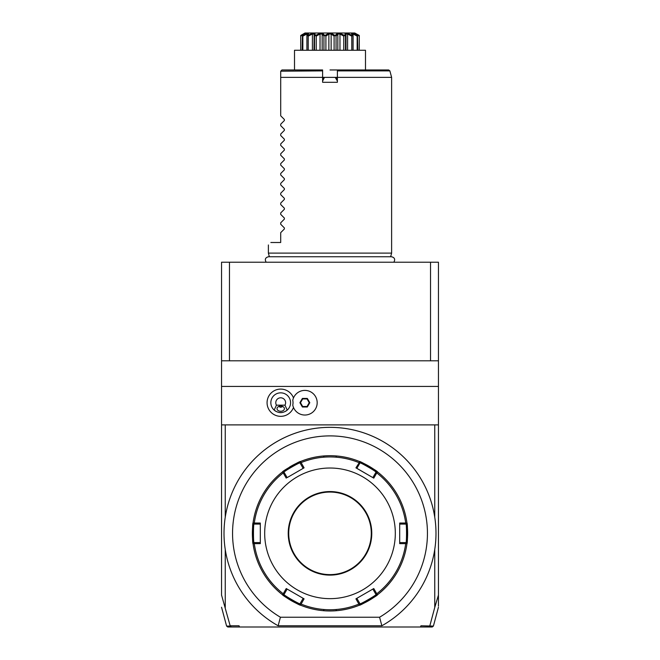<?xml version="1.0" encoding="UTF-8"?>
<svg xmlns="http://www.w3.org/2000/svg" width="660" height="660" viewBox="0 0 660 660"><rect width="100%" height="100%" fill="white"/><g stroke="black" fill="none" stroke-linecap="round" stroke-linejoin="round"><path stroke-width="0.99" d="M430.526 262.218L438.446 262.218L438.446 360.805L229.474 360.805L229.474 262.218L430.526 262.218L430.526 360.805M221.554 595.378L221.554 262.218L229.474 262.218M420.502 627L420.956 625.771L433.397 626.084L432.209 627L227.791 627L226.603 626.084L221.554 607.233M429.8 626.068L428.695 627M239.498 627L239.044 625.771L230.15 625.771L231.305 627L235.405 627M221.554 595.089L230.15 625.771M225.25 607.464L225.25 549.458M429.85 625.771L434.75 607.464L434.75 549.458M434.75 607.464L438.446 595.089L438.446 606.103L438.446 595.378M221.554 424.891L225.25 424.891L225.25 517.226A105.98 105.98 0 0 1 434.75 517.226L434.75 424.891L438.446 424.891L438.446 360.805M438.446 595.089L438.446 424.891M381.859 625.771A105.98 105.98 0 0 0 411.469 465.547A105.98 105.98 0 0 0 248.531 465.547A105.98 105.98 0 0 0 278.14 625.771L381.859 625.771L379.582 617.232A97.449 97.449 0 0 0 404.432 470.448A97.449 97.449 0 0 0 255.568 470.448A97.449 97.449 0 0 0 280.417 617.232L379.582 617.232M278.14 625.771L280.417 617.232M300.49 461.53A77.641 77.641 0 0 1 300.498 461.521A77.641 77.641 0 0 1 359.502 461.521A77.641 77.641 0 0 1 359.51 461.53M359.98 461.719A77.641 77.641 0 0 1 366.952 465.061M367.067 465.118A77.641 77.641 0 0 1 370.524 467.115M370.648 467.189A77.641 77.641 0 0 1 377.033 471.57M377.438 471.875A77.641 77.641 0 0 1 377.446 471.883A77.641 77.641 0 0 1 407.608 531.193M407.616 531.333A77.641 77.641 0 0 1 407.616 535.326M407.608 535.466A77.641 77.641 0 0 1 407.575 536.44M407.558 536.927A77.641 77.641 0 0 1 407.014 543.18M406.948 543.683A77.641 77.641 0 0 1 406.948 543.7A77.641 77.641 0 0 1 377.446 594.8A77.641 77.641 0 0 1 377.438 594.808M377.248 594.94A77.641 77.641 0 0 1 300.498 605.154A77.641 77.641 0 0 1 300.49 605.154C300.787 606.185 281.539 595.081 282.554 594.792A77.641 77.641 0 0 1 252.392 535.483M332.029 610.954L336.699 610.69L336.163 610.195M334.141 610.871L333.696 610.888M332.962 455.755L333.671 455.788M334.917 455.854L335.651 455.911M336.253 455.953L336.699 455.994L336.163 456.481M407.641 532.933L407.632 532.521M407.632 532.117L407.624 531.704M407.558 529.864L407.36 526.787M327.971 455.73L323.301 455.994L323.837 456.481M325.858 455.812L326.304 455.788M327.038 610.921L326.329 610.896M323.746 610.731L323.301 610.69L323.837 610.195M300.019 604.956A77.641 77.641 0 0 1 293.048 601.623M292.933 601.557A77.641 77.641 0 0 1 289.476 599.56M289.352 599.486A77.641 77.641 0 0 1 282.967 595.114M282.562 594.808A77.641 77.641 0 0 1 282.554 594.8A77.641 77.641 0 0 1 253.052 543.7C252.301 544.459 252.301 522.241 253.052 522.976A77.641 77.641 0 0 1 282.554 471.883A77.641 77.641 0 0 1 282.562 471.875M252.384 535.342A77.641 77.641 0 0 1 252.384 531.358M252.392 531.209A77.641 77.641 0 0 1 252.425 530.244M252.442 529.749A77.641 77.641 0 0 1 252.986 523.495M253.052 522.992A77.641 77.641 0 0 1 253.052 522.984A77.641 77.641 0 0 1 282.554 471.883C281.539 471.595 300.787 460.49 300.498 461.521A77.641 77.641 0 0 1 330 455.705M289.476 467.115A77.641 77.641 0 0 1 292.933 465.118M293.213 464.97A77.641 77.641 0 0 1 300.019 461.719M252.376 531.712L252.367 532.125M252.359 533.742L252.367 534.154M252.367 534.567L252.376 534.98M252.442 536.819L252.64 539.896M282.554 471.883L283.231 472.923A76.403 76.403 0 0 0 254.29 523.042L253.052 522.984M284.014 472.172C283.115 471.826 300.185 461.975 300.019 462.932L303.154 468.361L287.149 477.609L284.014 472.172L283.033 471.941M287.149 477.609L304.07 467.833L300.498 461.521M359.692 461.967L355.93 467.833L373.766 478.137L372.85 477.609L375.986 472.172C376.885 471.826 359.815 461.975 359.98 462.932L359.502 461.521C359.213 460.49 378.46 471.595 377.446 471.883A77.641 77.641 0 0 1 406.948 522.984C407.698 522.217 407.698 544.434 406.948 543.7A77.641 77.641 0 0 1 377.446 594.8C378.477 595.064 359.238 606.177 359.502 605.154A77.641 77.641 0 0 1 300.498 605.154L304.07 598.843L286.234 588.547L287.149 589.075L284.014 594.511C283.115 594.85 300.185 604.7 300.019 603.751L300.308 604.708M359.692 604.708L359.98 603.751C359.824 604.7 376.893 594.85 375.986 594.511L372.85 589.075L373.766 588.547L355.93 598.843L359.502 605.154M253.052 543.7L254.29 543.634A76.403 76.403 0 0 0 283.231 593.761L282.554 594.8M260.304 543.642L260.304 542.586L254.034 542.586C253.291 543.196 253.283 523.487 254.034 524.098L260.304 524.098L260.304 523.042L260.304 543.642L254.29 543.634M253.349 523.363L254.034 524.098M254.29 523.042L260.304 523.042M283.231 593.761L286.234 588.547M330 598.653A65.315 65.315 0 0 1 264.685 533.338A65.315 65.315 0 0 1 330 468.022A65.315 65.315 0 0 1 395.315 533.338A65.315 65.315 0 0 1 330 598.653M286.234 478.137L283.231 472.923M304.07 467.833L303.154 468.361M300.308 461.967L300.019 462.932M373.766 588.547L376.769 593.761A76.403 76.403 0 0 0 405.71 543.634L399.696 543.642L399.696 523.042L405.71 523.042A76.403 76.403 0 0 0 376.769 472.923L373.766 478.137M330 492.055A41.283 41.283 0 0 1 371.283 533.338A41.283 41.283 0 0 1 330 574.621A41.283 41.283 0 0 1 288.717 533.338A41.283 41.283 0 0 1 330 492.055M355.93 467.833L356.846 468.361L359.98 462.932M376.769 472.923L377.446 471.883M406.948 522.984L405.71 523.042M399.696 523.042L399.696 524.098L405.966 524.098C406.709 523.479 406.717 543.188 405.966 542.586L399.696 542.586L399.696 543.642M405.71 543.634L406.948 543.7M377.446 594.8L376.769 593.761M355.93 598.843L356.846 598.315L359.98 603.751M375.986 594.511L376.967 594.734M406.651 543.312L405.966 542.586M399.696 524.098L399.696 542.586M405.966 524.098L406.651 523.363M376.967 471.941L375.986 472.172M356.862 468.328L372.85 477.609M304.07 598.843L303.154 598.315L300.019 603.751M283.033 594.734L284.014 594.511M254.034 542.586L253.349 543.312M260.304 542.586L260.304 524.098M230.2 626.068L226.603 626.084M221.554 360.805L229.474 360.805M438.446 386.422L221.554 386.422M434.75 424.891L225.25 424.891M293.486 397.963A13.637 13.637 0 0 0 267.069 402.707A13.637 13.637 0 0 0 293.486 407.459M292.784 400.249L292.776 400.29A12.325 12.325 0 0 1 311.71 392.469A12.325 12.325 0 0 1 311.71 412.954A12.325 12.325 0 0 1 292.776 405.133L292.784 405.174M292.776 405.133A12.309 12.309 0 0 0 292.776 400.29M284.947 411.609A9.859 9.859 0 0 0 280.706 392.849A9.859 9.859 0 0 0 276.466 411.609M279.073 412.434A9.859 9.859 0 0 0 282.34 412.434M284.971 405.174L287.224 410.108C282.876 413.457 278.528 413.457 274.18 410.108L276.433 405.174L284.971 405.174A4.934 4.934 0 0 0 277.538 398.937A4.934 4.934 0 0 0 276.433 405.174M280.706 411.271A3.696 2.615 0 0 1 277.01 408.664A3.696 2.615 0 0 1 280.706 406.048A3.696 2.615 0 0 1 284.402 408.664A3.696 2.615 0 0 1 280.706 411.271M278.586 406.519L280.706 407.319L282.826 406.519M309.796 402.707L307.329 398.434L302.387 398.434L299.921 402.707L302.387 406.989L307.329 406.989L309.796 402.707L309.226 402.707L307.048 398.929L302.676 398.929L300.49 402.707L302.676 406.494L307.048 406.494L309.226 402.707M307.329 406.989L307.048 406.494M302.387 406.989L302.676 406.494M299.921 402.707L300.49 402.707M302.387 398.434L302.676 398.929M307.329 398.434L307.048 398.929M269.363 256.748L268.381 253.102L391.619 253.102L391.619 77.368L337.392 77.368L337.392 82.294L322.608 82.294L322.608 69.968L281.935 69.968L281.028 70.884L281.935 69.968M294.509 69.968L294.509 50.267L365.491 50.267L365.491 69.968L337.392 69.968L337.392 77.368L324.448 77.377L322.608 81.089M330 69.968L388.69 69.968L389.878 70.884L337.392 70.884M337.392 81.089L335.214 77.377L324.786 77.377M324.151 77.55L322.608 79.827L324.448 77.377L280.706 77.368L280.706 71.206L280.706 115.813L284.377 119.485L284.377 120.524L280.706 124.195L284.377 120.524M335.214 77.377L336.188 77.748L337.392 79.827L336.006 77.641M316.231 50.267L320.034 50.267L320.034 34.015L316.231 36.127L316.231 50.267L314.003 50.267L314.152 34.015L312.411 34.015L312.411 50.267L306.95 50.267L306.95 36.11L306.95 50.267M316.231 36.127L315.455 35.467L320.562 33L322.352 33L324.819 35.467L323.945 36.127L322.171 34.015L322.171 50.267L328.861 50.267L328.861 34.015L325.9 36.127L325.9 50.267M322.352 33L330.957 33L334.983 35.467L334.1 36.127L331.138 34.015L331.138 50.267L337.829 50.267L337.829 34.015L336.055 36.127L336.055 50.267M330.957 33L339.438 33L344.545 35.467L343.769 36.127L339.966 34.015L339.966 50.267L345.997 50.267L345.997 35.071L345.485 36.127L345.485 50.267M339.438 33L346.789 33L352.358 35.467L351.772 36.127L347.589 34.015L347.589 50.267L353.05 50.267L353.05 36.11L353.05 50.267M346.789 33L352.11 33L357.472 35.467L357.151 36.127L353.092 34.015L353.092 50.267L359.271 50.267L359.271 35.467L359.254 36.127L359.271 35.467L357.671 34.551M300.745 50.267L300.729 35.467L300.745 50.267L306.908 50.267L306.908 34.015L302.849 36.127L302.849 50.267M304.186 34.13L300.745 36.127L300.729 35.467L305.002 33L314.671 33L315.455 35.467M315.282 35.467L314.515 36.127L314.515 50.267M314.515 36.127L314.003 35.071M312.411 34.015L308.228 36.127L308.228 50.267M308.228 36.127L307.642 35.467L313.211 33M308.847 33L307.642 35.467M307.519 35.467L308.047 34.015L306.908 34.015M302.849 36.127L302.527 35.467L307.89 33M300.729 35.467L305.233 33L302.527 35.467M302.462 35.467L302.173 50.267M359.254 50.267L359.254 36.127L356.07 34.229M357.472 35.467L357.827 50.267M357.151 36.127L357.151 50.267M353.092 34.015L351.953 34.015L353.05 36.127L351.153 33M351.772 36.127L351.772 50.267M347.589 34.015L345.848 34.015L345.997 35.071M345.485 36.127L344.718 35.467L345.328 33M343.769 36.127L343.769 50.267M339.966 34.015L337.829 34.015M336.055 36.127L335.181 35.467L337.648 33M334.1 36.127L334.1 50.267M331.138 34.015L328.861 34.015M325.9 36.127L325.017 35.467L329.043 33M323.945 36.127L323.945 50.267M322.171 34.015L320.034 34.015M314.671 33L320.562 33M354.766 33L359.271 35.467L354.766 33M352.11 33L354.436 33L357.538 35.467M322.608 70.884L280.706 71.206M280.706 125.672L284.377 129.344L280.706 125.672L280.706 124.195M284.377 129.344L284.377 130.383L280.706 134.054L284.377 130.383M280.706 135.531L284.377 139.202L280.706 135.531L280.706 134.054M284.377 139.202L284.377 140.242L280.706 143.913L284.377 140.242M280.706 145.39L284.377 149.061L280.706 145.39L280.706 143.913M284.377 149.061L284.377 150.1L280.706 153.772L284.377 150.1M280.706 155.249L284.377 158.92L280.706 155.249L280.706 153.772M284.377 158.92L284.377 159.968L280.706 163.63L284.377 159.968M280.706 165.107L284.377 168.779L280.706 165.107L280.706 163.63M284.377 168.779L284.377 169.826L280.706 173.489L284.377 169.826M280.706 174.966L284.377 178.637L280.706 174.966L280.706 173.489M284.377 178.637L284.377 179.685L280.706 183.348L284.377 179.685M280.706 184.825L284.377 188.496L280.706 184.825L280.706 183.348M284.377 188.496L284.377 189.544L280.706 193.207L284.377 189.544M280.706 194.683L284.377 198.355L280.706 194.683L280.706 193.207M284.377 198.355L284.377 199.402L280.706 203.074L284.377 199.402M280.706 204.542L284.377 208.213L280.706 204.542L280.706 203.074M284.377 208.213L284.377 209.261L280.706 212.933L284.377 209.261M280.706 214.401L284.377 218.072L280.706 214.401L280.706 212.933M284.377 218.072L284.377 219.12L280.706 222.791L284.377 219.12M280.706 224.26L284.377 227.931L280.706 224.26L280.706 222.791M284.377 227.931L284.377 228.979L280.706 232.65L284.377 228.979M270.847 242.5C267.548 245.8 267.548 245.8 270.847 242.5C267.548 245.8 267.548 245.8 270.847 242.5L280.706 242.5L280.706 232.65M284.377 119.485L280.706 115.813M301.059 462.627A76.403 76.403 0 0 1 358.941 462.627M358.941 604.057A76.403 76.403 0 0 1 301.059 604.057M330 491.56A41.778 41.778 0 0 1 371.778 533.338A41.778 41.778 0 0 1 330 575.116A41.778 41.778 0 0 1 288.222 533.338A41.778 41.778 0 0 1 330 491.56M433.397 626.084L438.446 607.233M252.648 540.037L253.143 539.5M252.648 526.647L253.143 527.175M407.352 526.647L406.857 527.175M407.352 540.037L406.857 539.5M266.17 262.218C264.569 259.388 265.345 257.565 268.496 256.748L391.504 256.748C394.655 257.565 395.431 259.388 393.83 262.218M390.637 256.748L391.619 253.102M268.381 253.102L268.381 244.967M389.878 70.884L391.619 77.368"/></g></svg>

